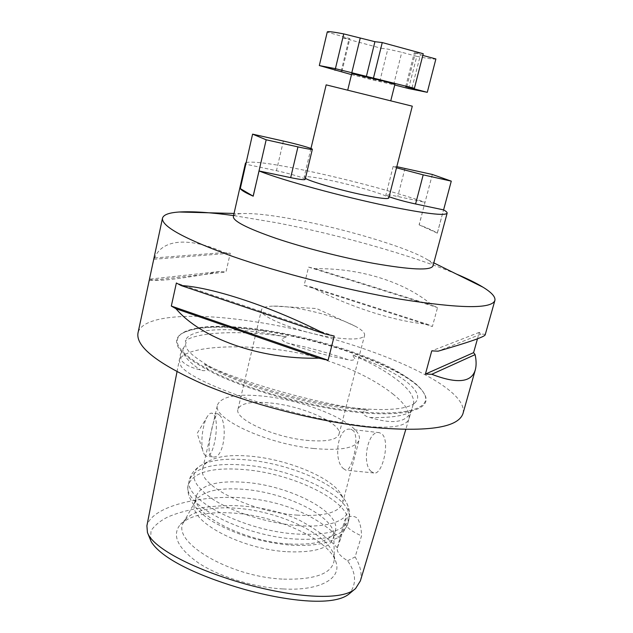 <?xml version="1.0" encoding="UTF-8"?>
<svg xmlns="http://www.w3.org/2000/svg" width="633" height="633" viewBox="0 0 633 633"><rect width="100%" height="100%" fill="white"/><g stroke="black" fill="none" stroke-linecap="round" stroke-linejoin="round"><path stroke-width="0.47" stroke-dasharray="3.17 2.37" d="M286.512 336.819L265.844 333.211C223.963 326.842 189.053 329.002 185.271 340.791L186.142 342.841L180.397 354.496L180.587 358.207L182.082 361.174C185.358 364.909 191.498 367.836 200.487 369.965C203.074 371.073 205.551 370.906 207.917 369.45L204.594 364.347C232.778 382.332 296.228 402.264 345.99 408.158L368.438 410.16C366.009 410.137 363.983 410.983 362.369 412.7C364.133 415.351 366.697 416.949 370.06 417.495C392.658 424.458 406.299 422.504 410.967 411.624L413.357 404.131L414.607 403.166C427.702 391.874 397.081 370.661 352.233 354.852L355.232 359.164C353.024 360.406 350.595 360.573 347.944 359.663C328.582 356.213 308.682 350.745 288.244 343.252C285.246 342.603 282.983 341.155 281.456 338.9L286.512 336.819C244.773 330.394 198.944 331.233 185.271 340.791M413.357 404.131L413.523 403.64C414.599 397.113 409.306 389.327 397.635 380.267C385.79 371.08 370.661 362.606 352.233 354.852M360.375 580.896C362.187 573.775 360.438 565.783 355.121 556.913L361.53 535.882C361.411 528.397 360.035 522.51 357.4 518.221C354.163 515.776 350.468 515.697 346.314 517.976L340.586 538.912C313.905 513.308 279.185 499.484 236.433 497.451C195.391 496.153 151.785 507.278 146.896 525.809M340.586 538.912L337.326 547.893C336.558 551.826 339.984 556.114 347.604 560.767C356.229 572.952 356.798 583.95 349.305 593.778M347.604 560.767L355.121 556.913M371.065 471.371C361.427 463.356 367.931 429.522 379.412 432.679L381.96 434.016C390.521 441.059 382.277 475.85 373.755 472.954L371.065 471.371M351.742 73.618L364.766 77.289L394.913 84.3M377.988 97.577L347.707 90.203L377.988 97.577M326.161 84.862L412.289 106.178M305.391 178.356L304.125 177.121C305.502 175.927 314.435 177.05 330.917 180.5C357.091 185.991 390.039 195.898 388.757 198.066M233.34 216.549C233.767 214.975 236.299 214.001 240.936 213.63C253.208 212.941 272.736 215.188 299.504 220.371C348.815 229.866 409.662 248.271 427.623 259.831C431.556 262.323 433.336 264.365 432.98 265.955M456.298 274.002C411.695 255.17 339.193 234.772 276.637 222.761L233.561 215.576M343.41 468.594L345.792 470.153C351.236 472.835 360.335 437.648 353.309 430.693L350.761 429.348C337.452 425.962 333.053 460.452 343.41 468.594M204.372 454.621L206.366 456.219C213.622 459.162 220.213 421.736 213.685 414.512L211.928 413.199C210.504 412.898 209.04 413.903 207.553 416.205C202.797 423.224 200.281 442.562 202.995 451.376L204.372 454.621M219.54 415.193C228.165 422.654 224.311 460.27 212.522 456.836L210.203 455.206C205.931 447.286 214.951 411.624 217.989 413.903L219.54 415.193M150.1 279.098C153.139 282.429 182.439 278.829 219.991 271.462L225.973 272.055L230.27 253.224L224.28 252.543C191.585 237.794 162.618 237.913 154.626 257.908L153.835 259.261L149.277 280.593L150.1 279.098L219.991 271.462M463.008 413.46C470.01 383.274 349.551 335.419 253.358 321.54C193.943 312.267 142.021 314.925 137.986 333.021M263.51 331.027C331.091 340.76 413.412 371.524 424.672 394.517C433.146 409.543 404.107 418.302 349.487 411.426C305.011 405.99 250.003 390.569 215.544 374.095C181.038 356.506 169.438 343.189 180.737 334.145C195.004 326.058 222.594 325.022 263.51 331.027M332.159 337.326C351.964 340.056 362.772 339.391 364.584 335.332C365.027 332.942 362.068 329.983 355.714 326.462C339.976 318.431 319.981 312.306 295.738 308.065C287.002 306.673 279.58 306.016 273.472 306.103C266.208 306.261 262.212 307.496 261.492 309.822C258.058 316.429 298.42 332.515 332.159 337.326M306.214 440.291C325.845 442.071 336.788 440.046 339.043 434.191C342.485 423.904 304.505 406.742 272.586 403.205C252.345 400.982 240.801 402.968 237.968 409.179C233.886 418.769 272.807 437.039 306.214 440.291M313.667 448.504C340.965 450.886 356.134 448.022 359.156 439.919C363.801 425.265 310.787 401.52 266.509 396.503C238 393.259 221.661 396.052 217.507 404.859C211.604 418.136 266.461 444.057 313.667 448.504M296.758 515.104C323.89 516.655 339.169 512.619 342.595 502.998C343.284 500.252 342.722 497.301 340.902 494.144C331.819 477.646 288.545 459.772 252.037 456.346C232.137 454.431 217.586 456.092 208.376 461.346C205.29 463.293 203.415 465.635 202.742 468.388C196.301 484.221 249.861 512.042 296.758 515.104M289.416 544.016C316.484 545.211 331.803 540.677 335.395 530.414C341.052 511.907 289.653 485.756 245.739 482.386C217.475 480.218 201.001 484.751 196.325 495.995C189.647 512.912 242.661 541.539 289.416 544.016M287.453 551.747C314.498 552.846 329.84 548.178 333.464 537.741L333.813 535.067C334.572 516.322 285.681 492.506 244.053 489.349C218.369 487.37 202.204 491.2 195.55 500.853L194.608 503.377C187.874 520.587 240.738 549.42 287.453 551.747M283.624 579.14C316.144 579.844 333.045 573.197 334.335 559.2L333.797 555.22C328.756 534.292 279.272 511.25 237.059 508.275C212.498 506.471 195.534 509.945 186.165 518.688L183.839 521.948C169.913 541.088 229.067 577.082 283.624 579.14M283.244 588.959C319.467 591.032 341.163 578.807 336.234 562.959C330.758 540.519 278.726 516.188 234.281 513.134C208.392 511.282 190.438 515.033 180.405 524.401C171.448 535.273 177.58 548.194 198.786 563.172C219.88 576.932 254.237 587.487 283.244 588.959M305.138 179.424C305.818 178.348 289.906 173.545 276.455 170.736L245.77 164.176M246.134 162.57C253.366 160.948 275.054 163.979 311.191 171.678C350.595 180.12 397.896 192.772 424.996 202.283L419.188 224.865C427.528 228.03 433.558 230.784 437.276 233.126L443.559 209.879L437.332 233.158M245.81 164.224L240.279 188.579M389.097 196.736L385.877 195.004C386.415 194.458 390.379 194.956 397.761 196.499L424.996 202.283M351.497 74.615L373.122 80.067L381.003 48.219L387.807 49.113L401.781 52.278L416.783 56.345L408.586 88.549M416.783 56.345C428.201 58.616 434.57 59.494 435.892 58.964M319.372 65.618L327.308 32.101L349.867 38.605L342.682 37.861L335.063 69.654M342.682 37.861L381.003 48.219M150.543 540.123L151.034 530.707C154.737 525.295 160.323 520.73 167.8 516.995C183.879 510.166 203.486 506.376 226.622 505.64C249.576 505.11 278.093 509.525 300.192 520.627C315.638 528.974 328.029 538.026 337.357 547.782M204.594 364.347C241.363 382.474 319.412 404.44 368.438 410.16M485.179 334.873C485.289 334.248 483.849 334.026 480.858 334.208L479.292 332.357L477.488 338.79M311.048 286.939C349.4 306.744 393.892 321.342 427.291 324.231L432.386 326.525L437.53 307.583L432.386 305.367C404.527 281.511 359.093 267.894 315.519 268.732L308.572 267.118L304.125 285.348L311.048 286.939L427.291 324.231M346.314 517.976L344.574 520.429C343.964 525.382 349.622 530.533 361.53 535.882M334.224 336.028L176.37 282.991M154.626 257.908L224.28 252.543M149.277 280.593L225.973 272.055M153.835 259.261L230.27 253.224M315.519 268.732L432.386 305.367M304.125 285.348L432.386 326.525M308.572 267.118L437.53 307.583M479.292 332.357L431.746 350.872M480.858 334.208L438.107 351.18M373.122 80.067L394.739 84.988M422.812 55.403L414.314 52.705L423.24 53.742M437.371 233.166L419.062 224.818M432.355 174.479L419.101 224.826M396.503 167.816L393.188 166.376L396.796 166.669M263.779 330.687C223.03 324.697 195.565 325.726 181.378 333.765C170.166 342.754 181.734 355.991 216.098 373.478C250.407 389.857 305.146 405.199 349.408 410.619C403.759 417.479 432.695 408.807 424.276 393.868C413.104 371.025 331.091 340.388 263.779 330.687M393.497 394.462C368.129 374.048 324.246 355.422 278.211 349.717C232.889 343.79 183.855 346.9 179.234 360.375L181.062 366.341C191.846 380.211 247.788 401.306 304.133 414.987C328.464 420.739 350.199 424.616 369.34 426.618C393.489 428.454 406.71 425.819 409.005 418.714L409.005 418.714C410.184 411.877 405.017 403.791 393.497 394.462M370.06 417.495C390.031 417.986 403.664 416.023 410.967 411.624M347.944 359.663C328.851 353 308.951 347.525 288.244 343.252M297.51 525.548C335.34 528.658 355.524 516.868 345.903 501.684C335.688 483.28 288.458 463.72 248.516 460.033C226.733 457.96 210.702 459.843 200.424 465.682C188.666 474.022 192.875 485.266 213.068 499.413C233.316 512.437 268.289 523.349 297.51 525.548M296.766 534.046C327.641 535.542 345.04 530.644 348.965 519.353C355.176 498.709 296.212 469.417 246.182 465.223C213.74 462.478 194.837 467.368 189.481 479.885C181.893 498.488 243.009 530.96 296.766 534.046M295.492 539.055C326.351 540.479 343.759 535.478 347.723 524.061C353.989 503.195 295.12 473.761 245.113 469.662C212.688 466.98 193.777 471.965 188.381 484.633C180.753 503.449 241.759 536.08 295.492 539.055M183.087 348.15C181.924 354.1 187.732 361.372 200.487 369.965M335.237 69.693L343.221 36.413M341.171 71.3L349.052 38.621M379.776 81.396L387.807 49.113M393.623 84.703L401.781 52.278M412.036 87.813L420.462 54.77M406.782 86.768L415.43 52.721M283.378 141.056L276.455 170.736M405.017 168.346L397.761 196.499M424.672 394.517L424.276 393.868C422.646 391.131 422.48 390.324 415.826 383.804C403.458 374.143 388.559 365.85 371.12 358.919C337.919 345.681 302.487 336.083 264.808 330.133C236.022 325.615 208.89 325.694 198.999 327.728C184.021 330.83 185.01 331.882 181.378 333.765L180.737 334.145M414.607 403.166C412.985 404.938 408.981 406.521 402.612 407.905C389.944 410.295 371.634 410.073 347.691 407.256C299.314 401.346 238.506 382.902 207.869 365.407C199.609 360.478 193.389 355.975 189.212 351.901L186.047 347.572L185.556 344.336M177.003 371.808L180.492 353.958M355.651 588.429L354.235 589.624M310.961 148.494L304.125 177.121M240.936 213.63L234.044 213.448M373.755 472.954L345.792 470.153M212.522 456.836L206.366 456.219M273.472 306.103L316.516 308.516L355.714 326.462M339.043 434.191L364.584 335.332M342.595 502.998L359.156 439.919M340.902 494.144L345.903 501.684C349.503 508.22 350.524 514.107 348.965 519.353L347.723 524.061C343.703 532.693 339.478 537.639 335.055 538.881C333.314 540.004 329.848 541.342 324.65 542.877C315.076 545.155 303.856 545.915 290.99 545.171C264.001 542.813 239.432 535.795 217.285 524.116C197.82 514.036 184.852 497.324 188.381 484.633L189.481 479.885C190.549 474.521 194.196 469.781 200.424 465.682L208.376 461.346M333.464 537.741L335.395 530.414M333.813 535.067L334.335 559.2M333.797 555.22L336.234 562.959M411.948 408.902L405.753 429.554M147.434 532.495L147.995 533.872M413.523 403.64L413.357 404.194M186.165 518.688L180.405 524.401M195.55 500.853L183.839 521.948M194.608 503.377L196.325 495.995M202.742 468.388L217.507 404.859M237.968 409.179L261.492 309.822M207.553 416.205L197.172 433.368L202.995 451.376M217.989 413.903L211.928 413.199M379.412 432.679L350.761 429.348M337.326 547.893L344.574 520.429M427.623 259.831L433.803 262.885M341.915 71.569L349.867 38.605M405.706 86.61L414.314 52.705M393.188 166.376L385.877 195.004"/><path stroke-width="0.95" d="M177.003 371.808L146.896 525.809L147.434 532.495L148.177 534.252C156.311 550.623 200.091 571.741 248.532 584.86C297.217 597.9 343.189 600.931 355.651 588.429L360.375 580.896L405.753 429.554M354.235 589.624L349.305 593.778C333.156 607.451 282.998 600.171 244.259 589.355C205.227 578.238 162.966 560.751 151.232 541.753L147.995 533.872M394.739 84.988L408.586 88.549L427.283 92.323L405.706 86.61L414.409 88.288L423.24 53.742L382.253 42.561L374.926 41.691L343.751 33.905L335.411 68.673L319.317 65.547L351.497 74.615M414.409 88.288L335.411 68.673M390.798 100.623L394.913 84.3L382.19 80.715L351.742 73.618L347.762 89.973M305.391 178.356C310.574 181.631 340.119 190.161 363.176 194.94C379.246 198.232 387.776 199.276 388.757 198.066L412.289 106.178L326.161 84.862L310.961 148.494M396.796 166.669L432.355 174.479L451.282 181.141L443.591 209.895C446.123 211.287 447.309 212.379 447.135 213.163L432.98 265.955C430.709 270.71 410.912 269.84 373.589 263.352C342.168 257.591 303.611 247.685 275.695 238.245C247.139 228.299 233.023 221.067 233.34 216.549L245.438 163.251L246.134 162.57M233.561 215.576C210.647 212.427 192.527 211.24 179.202 212.008C169.051 212.672 163.48 214.729 162.491 218.187C161.344 226.305 184.733 239.052 232.667 256.436C279.944 272.965 346.639 290.041 399.518 299.061C459.962 308.643 491.746 309.11 494.887 300.446C495.631 296.932 491.667 292.509 482.987 287.192C476.222 283.054 467.328 278.655 456.298 274.002M181.085 285.546C212.118 287.176 272.443 306.973 324.864 333.908L334.224 336.028L328.116 360.24L318.795 358.151C259.593 359.639 200.835 338.141 175.99 308.738L171.321 306.055L176.37 282.991L181.085 285.546L324.864 333.908M162.491 218.187L137.986 333.021C135.684 346.607 157.498 363.706 203.422 384.318C248.793 403.648 313.644 420.644 365.89 426.769C425.772 432.592 458.15 428.153 463.008 413.46L475.296 369.894C471.561 382.554 457.058 384.017 431.785 374.277L425.416 374.095L431.746 350.872L438.107 351.18C468.705 342.326 484.395 336.891 485.179 334.873L494.887 300.446M245.77 164.176L245.438 163.251M447.135 213.163C445.363 216.051 425.732 213.717 388.251 206.16C342.477 196.76 282.397 180.294 259.055 170.973L290.682 177.644C299.686 179.487 304.505 180.089 305.138 179.424L312.346 149.269C312.939 148.597 296.869 144.047 283.378 141.056L252.591 134.141L240.295 188.602C241.521 190.438 245.802 192.954 253.137 196.143L240.295 188.602M253.137 196.143L259.055 170.973M443.559 209.879L415.58 203.976C404.827 201.626 395.997 199.213 389.097 196.736M427.283 92.323L435.892 58.964L422.812 55.403M335.063 69.654L334.912 70.255M343.751 33.905C333.1 31.872 327.601 31.215 327.269 31.943L319.317 65.547M477.488 338.79L473.595 352.652L475.114 354.63C476.372 360.565 476.435 365.652 475.296 369.894M318.795 358.151L175.99 308.738M328.116 360.24L171.321 306.055M475.114 354.63L431.785 374.277M473.595 352.652L425.416 374.095M373.541 77.756L382.253 42.561M252.591 134.141L266.176 139.798L297.945 146.888C306.973 148.874 311.776 149.673 312.346 149.269M266.176 139.798L253.208 196.19M451.282 181.141L423.192 174.866L396.503 167.816M366.396 76.364L374.926 41.691M351.766 72.882L360.161 38.368M411.893 88.359L412.036 87.813M297.945 146.888L290.682 177.644M423.192 174.866L415.58 203.976M234.044 213.448L179.202 212.008M433.803 262.885L482.987 287.192"/></g></svg>
